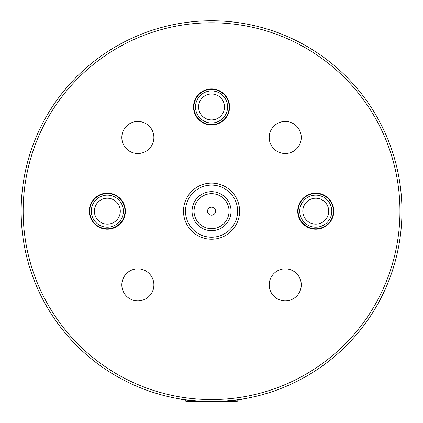 <?xml version="1.0" encoding="UTF-8"?>
<svg xmlns="http://www.w3.org/2000/svg" width="423" height="423" viewBox="0 0 423 423"><rect width="100%" height="100%" fill="white"/><g stroke="black" fill="none" stroke-linecap="round" stroke-linejoin="round"><path stroke-width="0.63" d="M198.181 188.811A26.057 26.057 0 0 1 237.604 210.781A26.057 26.057 0 0 1 198.868 233.935A26.057 26.057 0 0 1 198.181 188.811M197.155 187.093A28.061 28.061 0 0 0 197.89 235.685A28.061 28.061 0 0 0 239.608 210.749A28.061 28.061 0 0 0 197.155 187.093M209.491 207.735A4.008 4.008 0 0 1 215.556 211.114A4.008 4.008 0 0 1 209.597 214.678A4.008 4.008 0 0 1 209.491 207.735M201.544 194.443A19.495 19.495 0 0 0 202.062 228.209A19.495 19.495 0 0 0 231.043 210.876A19.495 19.495 0 0 0 201.544 194.443M202.575 196.161A17.491 17.491 0 0 0 203.035 226.453A17.491 17.491 0 0 0 229.039 210.908A17.491 17.491 0 0 0 202.575 196.161M299.738 211.177A16.032 16.032 0 0 0 315.77 227.209A16.032 16.032 0 0 0 331.801 211.177A16.032 16.032 0 0 0 315.77 195.14A16.032 16.032 0 0 0 299.738 211.177M302.81 211.177A12.96 12.96 0 0 1 322.247 199.952A12.96 12.96 0 0 1 322.247 222.398A12.96 12.96 0 0 1 302.81 211.177M91.299 211.177A16.032 16.032 0 0 0 107.331 227.209A16.032 16.032 0 0 0 123.363 211.177A16.032 16.032 0 0 0 107.331 195.14A16.032 16.032 0 0 0 91.299 211.177M94.371 211.177A12.96 12.96 0 0 1 113.813 199.952A12.96 12.96 0 0 1 113.813 222.398A12.96 12.96 0 0 1 94.371 211.177M195.516 106.956A16.032 16.032 0 0 0 211.548 122.987A16.032 16.032 0 0 0 227.585 106.956A16.032 16.032 0 0 0 211.548 90.924A16.032 16.032 0 0 0 195.516 106.956M198.588 106.956A12.96 12.96 0 0 1 218.03 95.73A12.96 12.96 0 0 1 218.03 118.181A12.96 12.96 0 0 1 198.588 106.956M236.901 401.575L238.958 399.592L243.431 398.889C234.326 402.151 188.769 402.151 179.669 398.889L184.142 399.592L186.199 401.575L236.901 401.575M231.719 401.575L217.565 401.48M121.824 137.48A16.032 16.032 0 0 1 145.872 123.595A16.032 16.032 0 0 1 145.872 151.365A16.032 16.032 0 0 1 121.824 137.48M269.208 284.869A16.032 16.032 0 0 1 293.261 270.984A16.032 16.032 0 0 1 293.261 298.754A16.032 16.032 0 0 1 269.208 284.869M269.208 137.48A16.032 16.032 0 0 1 293.261 123.595A16.032 16.032 0 0 1 293.261 151.365A16.032 16.032 0 0 1 269.208 137.48M121.824 284.869A16.032 16.032 0 0 1 145.872 270.984A16.032 16.032 0 0 1 145.872 298.754A16.032 16.032 0 0 1 121.824 284.869M193.512 106.956A18.036 18.036 0 0 1 220.568 91.336A18.036 18.036 0 0 1 220.568 122.575A18.036 18.036 0 0 1 193.512 106.956M297.729 211.177A18.036 18.036 0 0 1 324.79 195.553A18.036 18.036 0 0 1 324.79 226.797A18.036 18.036 0 0 1 297.729 211.177M89.295 211.177A18.036 18.036 0 0 1 116.351 195.553A18.036 18.036 0 0 1 116.351 226.797A18.036 18.036 0 0 1 89.295 211.177M21.15 211.177A190.398 190.398 0 0 1 211.548 20.775A190.398 190.398 0 0 1 401.95 211.177A190.398 190.398 0 0 1 211.548 401.575A190.398 190.398 0 0 1 21.15 211.177M315.77 228.811A17.639 17.639 0 0 0 331.045 202.358A17.639 17.639 0 0 0 300.494 202.358A17.639 17.639 0 0 0 315.77 228.811M107.331 228.811A17.639 17.639 0 0 0 122.607 202.358A17.639 17.639 0 0 0 92.055 202.358A17.639 17.639 0 0 0 107.331 228.811M211.548 124.595A17.639 17.639 0 0 0 226.823 98.136A17.639 17.639 0 0 0 196.277 98.136A17.639 17.639 0 0 0 211.548 124.595M211.548 399.571A188.394 188.394 0 0 1 48.396 116.975A188.394 188.394 0 0 1 374.704 116.975A188.394 188.394 0 0 1 211.548 399.571"/></g></svg>
